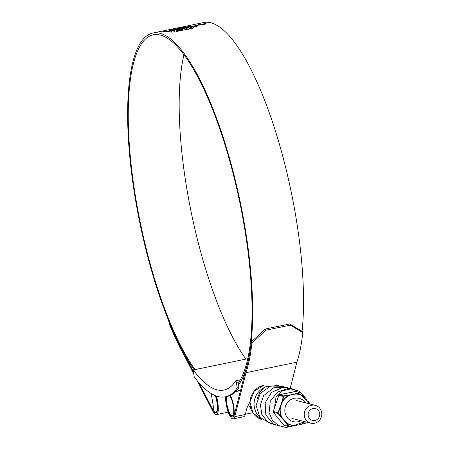 <?xml version="1.0" encoding="UTF-8"?>
<svg xmlns="http://www.w3.org/2000/svg" width="450" height="450" viewBox="0 0 450 450"><rect width="100%" height="100%" fill="white"/><g stroke="black" fill="none" stroke-linecap="round" stroke-linejoin="round"><path stroke-width="0.67" d="M293.287 376.279L293.473 376.239A187.104 52.2 78.3 0 1 293.197 376.633M293.406 375.823L293.473 376.239M239.018 381.87L236.351 382.421L235.868 380.739L240.261 379.834M235.868 380.739A180.197 50.271 78.3 0 1 223.914 390.054A180.197 50.271 78.3 0 1 193.264 369.962L247.714 358.723M193.264 369.962L194.226 376.954A187.104 52.2 78.3 0 0 225.309 396.827A187.104 52.2 78.3 0 0 237.257 387.838L236.351 382.421M238.056 382.067L238.967 387.489A187.104 52.2 78.3 0 1 227.014 396.473L225.309 396.827M238.967 387.489L237.257 387.838M308.216 415.665A6.092 5.794 104.2 0 0 314.944 420.435A6.092 5.794 104.2 0 0 319.674 413.297A6.092 5.794 104.2 0 0 312.947 408.521A6.092 5.794 104.2 0 0 308.216 415.665M321.677 412.459A9.208 8.764 -75.8 0 1 310.759 423.169A9.208 8.764 -75.8 0 1 304.358 416.031A9.208 8.764 -75.8 0 1 315.276 405.321A9.208 8.764 -75.8 0 1 321.677 412.459M215.342 395.674A12.066 3.369 78.3 0 1 215.662 412.627A12.066 3.369 78.3 0 1 214.706 412.391A1.417 0.394 -101.7 0 1 214.11 410.923L211.208 393.57M238.219 383.034A182.008 50.777 -101.7 0 0 244.367 226.744A182.008 50.777 -101.7 0 0 153.371 34.779A182.008 50.777 -101.7 0 0 135.945 199.316A182.008 50.777 -101.7 0 0 194.979 369.608M183.994 54.619A182.008 50.777 -101.7 0 0 186.834 188.814A182.008 50.777 -101.7 0 0 245.869 359.106M302.788 332.527L290.306 325.153L289.699 323.983L302.175 331.358L302.788 332.527A185.917 51.868 78.3 0 1 296.887 362.188L245.998 372.69L234.776 416.666A14.164 3.954 78.3 0 1 233.229 418.899A14.164 3.954 78.3 0 1 226.148 403.959A14.164 3.954 78.3 0 1 225.562 396.771M289.699 323.983L265.455 328.989L266.062 330.159L251.899 343.029L251.286 341.859A184.106 51.362 78.3 0 1 245.447 371.16L234.208 415.176A12.353 3.448 78.3 0 1 232.864 417.122A12.353 3.448 78.3 0 1 231.626 416.683M302.068 331.296A183.819 51.283 -101.7 0 0 295.796 216.377A183.819 51.283 -101.7 0 0 203.889 22.5L153.006 33.002A183.819 51.283 -101.7 0 0 135.405 199.181A183.819 51.283 -101.7 0 0 194.057 369.799M238.539 384.952A183.819 51.283 -101.7 0 0 244.907 226.879A183.819 51.283 -101.7 0 0 153.006 33.002M169.791 30.308L184.843 27.124L197.078 25.498L169.791 30.308M182.649 27.816L197.078 25.498M162.849 32.006L171.034 31.123L171.489 32.119L174.954 31.776L174.246 30.105L162.709 31.703L162.849 32.006L162.709 31.714M176.619 31.494L185.411 29.604L185.169 28.581L183.448 28.586L176.012 29.818L176.316 30.296L182.436 29.278L182.661 29.829L176.569 30.898L176.619 31.494L176.569 30.898M186.716 29.599L189.253 29.07L189.27 28.541L191.649 28.041L191.638 28.552L193.86 27.878L193.59 26.617L189.146 28.018L188.921 27.568L186.362 28.058L186.716 29.599M193.849 27.343L193.86 27.878M194.383 26.944L195.114 26.775L194.923 26.308L194.153 26.482L194.383 26.944M195.694 26.617L196.391 26.454L196.183 25.971L195.502 26.151L195.694 26.617M197.426 25.571L196.644 25.847L196.937 26.269L197.505 26.066L197.589 25.453L197.837 26.207M206.004 23.805L205.959 23.529C206.454 23.754 205.577 24.12 203.327 24.626L198.304 25.11C197.814 24.913 198.692 24.581 200.947 24.098L206.145 23.636M185.366 355.911L185.248 355.933A184.106 51.362 78.3 0 1 169.554 323.173L169.296 324.129L168.688 320.816M214.594 412.279A12.353 3.448 78.3 0 1 212.856 409.776L199.086 382.922M193.359 371.751L185.248 355.933M215.769 395.837A12.353 3.448 78.3 0 1 215.989 412.853A12.353 3.448 78.3 0 1 214.751 412.419M249.981 401.518L247.005 407.812L245.295 414.495A14.164 3.954 78.3 0 1 243.754 416.723L233.229 418.899M296.887 362.188L290.301 387.984M227.998 411.407A14.164 3.954 78.3 0 1 226.879 412.459L216.354 414.63A14.164 3.954 78.3 0 1 212.766 411.098L197.156 380.661M216.394 396.067A14.164 3.954 78.3 0 1 216.354 414.63M193.731 373.984L185.175 357.3A185.917 51.868 78.3 0 1 169.296 324.129M169.166 321.981L169.554 323.173M251.286 341.859L265.455 328.989M290.306 325.153L266.062 330.159M251.899 343.029A185.917 51.868 78.3 0 1 245.998 372.69M198.883 25.161L203.158 24.576C205.071 24.148 205.824 23.839 205.408 23.648L201.116 24.126C199.192 24.536 198.439 24.829 198.861 24.997L198.748 25.189M205.605 24.013L205.408 23.648M174.999 32.051L174.246 30.105M163.148 31.68L174.291 30.381M165.251 31.714L165.206 31.433M185.456 29.88L185.22 28.856L183.499 28.862L176.057 30.094M182.661 29.829L182.711 30.111L176.614 31.174L176.664 31.77M191.649 28.041L191.683 28.828M193.866 27.484L193.635 26.893L191.357 27.371M191.526 27.529L189.146 28.018M186.407 28.333L188.966 27.849L189.191 28.294M186.711 28.929L186.784 29.582M188.966 27.849L188.921 27.568M194.203 26.764L194.968 26.584L195.159 27.056M195.547 26.426L196.234 26.246L196.436 26.73M196.695 26.122L197.471 25.847M204.131 24.114L200.098 24.677L204.255 23.996M203.619 24.384L203.451 24.041M248.321 404.314L251.364 410.085M229.635 395.674A10.654 2.97 78.3 0 1 233.274 405.883A10.654 2.97 78.3 0 1 232.251 415.513A10.654 2.97 78.3 0 1 226.929 404.28A10.654 2.97 78.3 0 1 226.738 396.529M230.243 395.404A12.066 3.369 78.3 0 1 233.696 405.99A12.066 3.369 78.3 0 1 232.537 416.897A12.066 3.369 78.3 0 1 226.507 404.173A12.066 3.369 78.3 0 1 226.091 396.664M310.022 403.993L308.694 402.356M280.299 408.291A15.733 14.974 104.2 0 0 280.423 412.796A15.733 14.974 104.2 0 0 281.767 417.049L283.618 420.069L277.751 413.1L281.042 404.674L280.299 408.291L279.99 408.246L280.074 407.104M300.324 392.827L296.162 394.065L292.573 394.329L296.066 393.823A15.953 15.182 -75.8 0 1 304.206 396.737L300.926 393.041L295.982 391.438L279.619 394.706L278.814 395.432L273.262 411.384L273.386 412.386M289.266 395.488L284.231 396.152L283.736 396.591L282.431 401.231A15.953 15.182 -75.8 0 1 289.08 395.263L292.573 394.329L289.266 395.488A15.733 14.974 104.2 0 0 282.707 401.372L281.042 404.674L281.784 402.188L282.431 401.231L282.707 401.372M281.908 418.084L281.475 417.122A15.953 15.182 -75.8 0 1 280.108 412.813A15.953 15.182 -75.8 0 1 279.99 408.246L278.117 412.746L273.24 411.463M281.767 417.049L278.224 413.404L273.442 412.464L283.787 425.143L284.771 425.498M296.55 425.334L294.159 425.61A15.953 15.182 -75.8 0 1 286.02 422.696L283.618 420.069L286.251 422.544A15.733 14.974 104.2 0 0 294.216 425.419A15.733 14.974 104.2 0 0 294.277 425.419L295.307 425.424M305.589 398.121L304.166 396.917A15.733 14.974 104.2 0 0 301.787 395.477A15.733 14.974 104.2 0 0 296.162 394.065M307.986 401.079L308.751 402.311A15.953 15.182 -75.8 0 1 309.392 403.83M304.875 421.684A15.953 15.182 -75.8 0 1 301.146 424.17L301.134 424.052M299.228 424.777L305.257 423.366L299.284 424.761M288.703 426.24L289.299 426.454L288.338 426.296L288.703 426.24L286.251 422.544M289.299 426.454L294.277 425.419M284.231 396.152L279.551 394.723M283.736 396.591L278.837 395.37M295.515 391.421L279.585 394.712L278.809 395.392L273.229 411.418L273.409 412.436L283.781 425.149L288.861 426.634M278.117 412.746L278.224 413.404M289.327 426.651L295.172 425.599L289.327 426.651M305.398 423.135L305.887 422.691L305.257 423.366L300.066 424.586M306.034 422.64L305.224 423.366M300.926 393.041L304.988 397.406L301.061 392.923L295.982 391.438M294.913 393.795L300.51 392.586M300.071 392.574L301.061 392.929M281.784 402.188L283.365 396.579L284.175 395.859L290.008 394.808M305.887 422.691L306.191 422.016M307.946 401.017L310.275 404.055M306.608 399.291L299.689 391.309L291.218 388.755L282.521 390.859L275.996 397.277L274.657 406.322M257.299 398.869L259.808 391.899L265.151 386.876L278.983 385.279M240.559 390.313L235.901 391.275M213.879 409.562L212.856 409.776M245.295 414.495L234.776 416.666M190.417 26.449L190.373 26.168M263.7 387.844A17.736 16.875 104.2 0 0 259.734 417.094M263.959 385.228A17.736 16.875 104.2 0 0 249.964 401.918A17.736 16.875 104.2 0 0 261.968 419.614L252.968 413.021L249.953 401.918L254.227 391.101L263.947 385.228M301.089 420.728A11.987 11.408 -75.8 0 1 284.996 412.335A11.987 11.408 -75.8 0 1 291.876 399.082A11.987 11.408 -75.8 0 1 305.606 402.874M285.418 421.881L282.246 417.994M299.678 424.631L300.156 424.463M305.466 398.002L304.954 397.547M295.099 394.054L290.228 395.061M280.44 407.205L282.144 402.311M296.426 425.351L295.284 425.424M283.787 425.143L288.338 426.296L285.097 421.993M308.16 401.31L310.258 404.049M310.759 423.169L291.876 418.393M216.647 412.425L215.662 412.627M315.276 405.321L296.392 400.545M252.771 412.723L245.357 414.253M233.522 416.694L232.537 416.897M240.48 390.617L235.541 391.635M309.33 403.819L301.787 395.477M304.813 421.667L294.216 425.419M296.606 425.329L295.172 425.599M304.988 397.406L305.646 398.177M299.689 391.309L288.506 388.344L277.526 392.079L270.293 401.197L269.1 412.661L272.317 420.188L278.364 425.486L286.071 427.5L293.946 425.829M291.96 388.519L282.504 387.422L271.44 392.501L265.157 402.919L265.804 414.855L273.161 423.855L280.148 426.313M287.741 387.456L274.326 387.27L263.655 395.612L260.421 404.798L261.782 414.281L267.407 421.718L275.934 425.244M283.523 386.387L270.726 385.999L260.246 393.379L256.101 405.478L259.931 417.353L271.716 424.176"/></g></svg>
